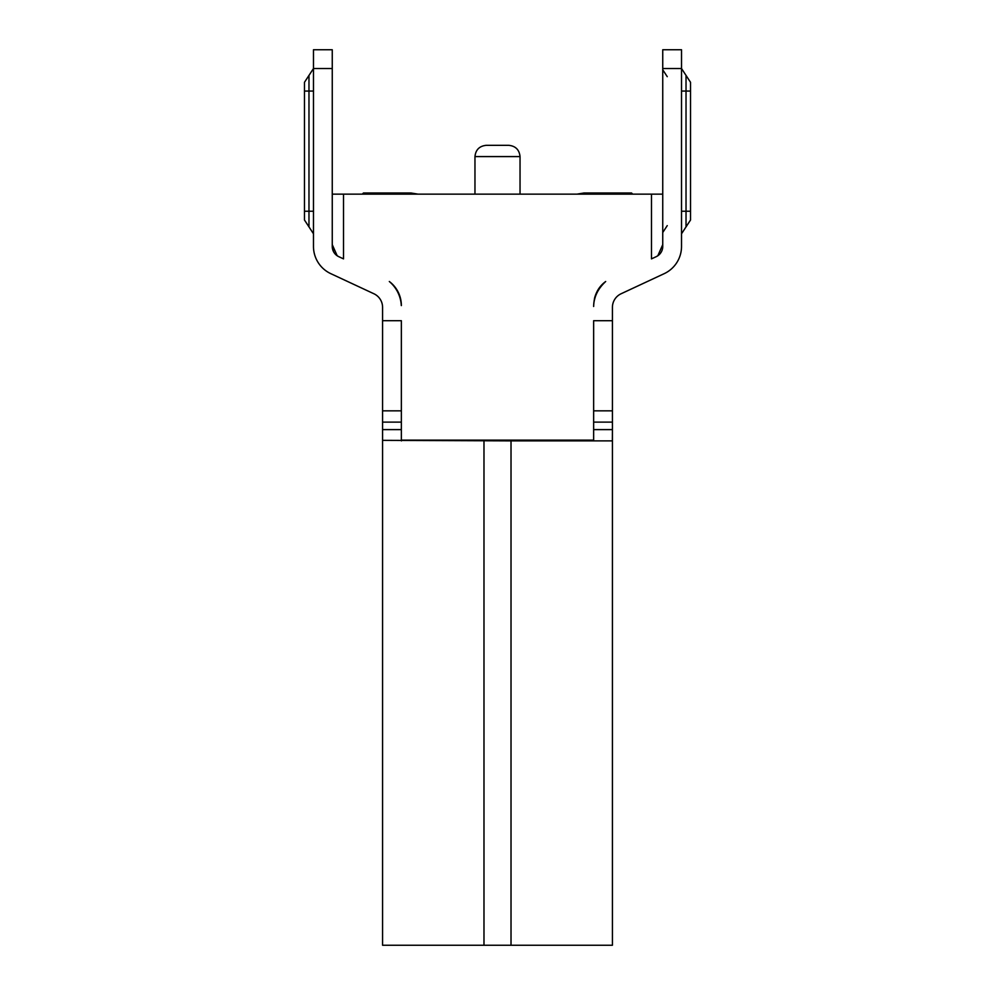 <?xml version="1.0" encoding="UTF-8"?>
<svg xmlns="http://www.w3.org/2000/svg" width="995" height="995" viewBox="0 0 995 995"><rect width="100%" height="100%" fill="white"/><g stroke="black" fill="none" stroke-linecap="round" stroke-linejoin="round"><path stroke-width="1.49" d="M511.02 945.25L511.02 440.885L612.36 440.885L612.422 429.616L612.422 945.25L382.577 945.25L382.577 410.848L401.358 410.848M511.02 440.138L511.02 440.885L382.577 440.35L382.577 945.25M382.577 440.35L382.577 429.616L401.358 429.616M382.577 320.713L401.358 320.713L401.358 440.138L593.642 440.138L593.642 320.713L612.422 320.713L612.422 307.38A15.024 15.024 0 0 1 621.091 293.761L664.175 273.675A30.049 30.049 0 0 0 681.525 246.449L681.525 49.75L662.745 49.75L662.745 246.449A11.268 11.268 0 0 1 656.24 256.66L651.476 258.874L651.476 194.149L343.524 194.149L343.524 258.874L338.76 256.66A11.268 11.268 0 0 1 332.255 246.449L332.255 49.75L313.475 49.75L313.475 246.449A30.049 30.049 0 0 0 330.825 273.675L373.909 293.761A15.024 15.024 0 0 1 382.577 307.38L382.577 410.848M333.313 250.168L332.255 244.633L337.193 255.765L332.255 244.633L333.611 250.864M401.433 440.885L401.358 440.225L401.433 440.885M612.422 320.713L612.422 429.616L593.642 429.616M621.091 293.761L664.175 273.675M332.255 246.449A11.268 11.268 0 0 0 338.76 256.66L337.193 255.765M600.644 286.286A30.049 30.049 0 0 1 605.681 281.51C597.858 288.774 593.853 297.082 593.642 306.472L593.642 306.472C593.891 295.515 597.908 287.194 605.681 281.51A33.805 33.805 0 0 0 600.607 286.834M401.358 305.565A30.049 30.049 0 0 0 389.319 281.51A33.805 33.805 0 0 1 401.308 305.577M332.255 194.149L343.524 194.149M651.476 194.149L662.745 194.149M662.745 244.633L657.807 255.765L662.745 244.633M690.53 91.055L686.028 91.055L686.028 75.409L690.53 82.299L690.53 220.007L690.53 211.238L690.53 220.007L681.525 233.775M656.24 256.66L657.807 255.765M313.475 211.238L308.972 211.238L308.972 226.885L304.47 220.007L304.47 82.299L313.475 68.531L332.255 68.531M486.232 145.32L508.768 145.32C515.572 146.029 519.328 149.785 520.037 156.588L474.963 156.588C475.672 149.785 479.428 146.029 486.232 145.32M593.642 410.848L612.422 410.848M593.642 438.758L593.642 437.066M593.567 440.885L593.642 440.225L592.05 440.138L593.642 440.138M401.358 438.758L401.358 437.066M587.348 440.138L579.712 440.138L587.348 440.138M569.438 440.138L556.926 440.138L569.438 440.138M542.636 440.138L530.745 440.138L542.636 440.138M438.074 440.138L425.562 440.138L438.074 440.138M415.288 440.138L407.651 440.138L415.288 440.138M401.358 440.238L402.95 440.138L401.358 440.312M596.801 293.115A33.805 33.805 0 0 0 594.438 300.067M596.826 292.095A30.049 30.049 0 0 0 594.45 298.637M362.304 194.149L363.424 193.018L411.122 193.018L418.111 194.149M363.424 193.018L411.122 193.018M576.889 194.149L583.878 193.018L631.576 193.018L632.696 194.149M662.745 68.531L681.525 68.531L690.53 82.299M681.525 211.238L686.028 211.238L686.028 226.885L690.53 220.007M690.53 211.238L686.028 211.238L686.028 91.055L681.525 91.055M304.47 211.238L308.972 211.238L308.972 75.409L304.47 82.299M313.475 91.055L304.47 91.055M593.642 422.116L612.422 422.116M483.98 945.25L483.98 440.138M382.577 422.116L401.358 422.116M667.247 76.665L662.745 69.787M667.247 225.629L662.745 232.519M304.47 220.007L313.475 233.775M474.963 194.149L474.963 156.588M520.037 194.149L520.037 156.588"/></g></svg>
